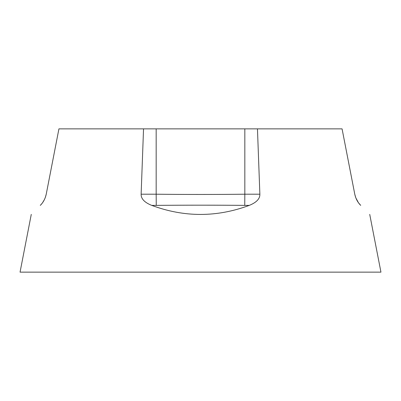 <?xml version="1.0" encoding="UTF-8"?>
<svg xmlns="http://www.w3.org/2000/svg" width="401" height="401" viewBox="0 0 401 401"><rect width="100%" height="100%" fill="white"/><g stroke="black" fill="none" stroke-linecap="round" stroke-linejoin="round"><path stroke-width="0.6" d="M31.273 214.395L20.05 272.139L380.95 272.139L369.727 214.395M358.584 202.906L360.715 205.387C372.785 217.452 372.785 217.452 360.715 205.387C372.785 217.452 372.785 217.452 360.715 205.387C357.757 202.475 355.777 198.751 354.77 194.204L342.068 128.861L257.462 128.861L259.868 194.204C260.023 198.751 256.49 202.475 249.272 205.387C216.756 217.452 184.244 217.452 151.728 205.387C144.51 202.475 140.977 198.751 141.132 194.204L143.538 128.861L58.932 128.861L46.23 194.204C45.223 198.751 43.243 202.475 40.285 205.387C28.215 217.452 28.215 217.452 40.285 205.387C28.215 217.452 28.215 217.452 40.285 205.387L40.306 205.367M41.624 203.919L42.416 202.906M42.601 202.65L44.421 199.593M45.278 197.598L46.23 194.204L58.932 128.861M257.462 128.861L143.538 128.861M244.831 128.861L156.169 128.861L244.831 128.861L244.831 194.204L259.868 194.204M344.048 139.027L354.785 194.269M344.264 140.15L354.77 194.204L355.812 197.833L358.399 202.65M141.132 194.204L156.169 194.204L156.169 128.861M244.75 205.387L244.831 194.204C219.487 194.535 182.856 194.55 156.169 194.204L156.25 205.387C182.871 205.106 219.467 205.117 244.75 205.387L249.272 205.387M56.942 139.082L46.23 194.204M40.285 205.387L41.574 203.979M72.902 272.139L328.098 272.139M151.728 205.387L156.25 205.387"/></g></svg>
